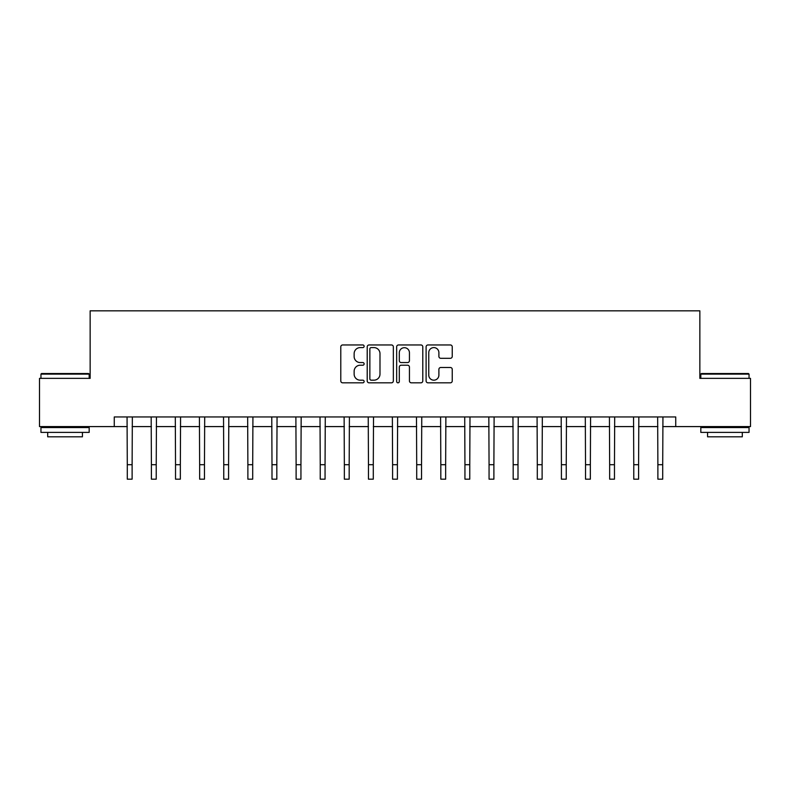 <?xml version="1.0" encoding="UTF-8"?>
<svg xmlns="http://www.w3.org/2000/svg" width="790" height="790" viewBox="0 0 790 790"><rect width="100%" height="100%" fill="white"/><g stroke="black" fill="none" stroke-linecap="round" stroke-linejoin="round"><path stroke-width="1.19" d="M364.131 346.277A1.323 1.323 0 0 0 362.808 344.954L342.682 344.954A1.896 1.896 0 0 0 340.786 346.84L340.786 380.928A1.896 1.896 0 0 0 342.682 382.824L362.808 382.824A1.323 1.323 0 0 0 364.131 381.501A1.323 1.323 0 0 0 362.808 380.178L360.201 380.178A6.063 6.063 0 0 1 354.137 374.114L354.137 371.27A6.063 6.063 0 0 1 360.201 365.217L362.808 365.217A1.323 1.323 0 0 0 364.131 363.884A1.323 1.323 0 0 0 362.808 362.561L360.201 362.561A6.063 6.063 0 0 1 354.137 356.497L354.137 353.663A6.063 6.063 0 0 1 360.201 347.6L362.808 347.6A1.323 1.323 0 0 0 364.131 346.277M450.349 358.305A1.896 1.896 0 0 0 452.245 356.409L452.245 346.84A1.896 1.896 0 0 0 450.349 344.954L428.002 344.954A1.896 1.896 0 0 0 426.106 346.84L426.106 380.928A1.896 1.896 0 0 0 428.002 382.824L450.349 382.824A1.896 1.896 0 0 0 452.245 380.928L452.245 369.384A1.896 1.896 0 0 0 450.349 367.488L440.781 367.488A1.896 1.896 0 0 0 438.894 369.384L438.894 375.112A5.066 5.066 0 0 1 433.829 380.178A5.066 5.066 0 0 1 428.763 375.112L428.763 352.666A5.066 5.066 0 0 1 433.829 347.6A5.066 5.066 0 0 1 438.894 352.666L438.894 356.409A1.896 1.896 0 0 0 440.781 358.305L450.349 358.305M114.264 426.59L39.5 426.59L39.5 378.361L90.149 378.361L90.149 310.825L699.851 310.825L699.851 378.361L750.5 378.361L750.5 426.59L675.736 426.59L675.736 416.952L114.264 416.952L114.264 426.59L127.289 426.59M393.341 346.84A1.896 1.896 0 0 0 391.445 344.954L369.098 344.954A1.896 1.896 0 0 0 367.212 346.84L367.212 380.928A1.896 1.896 0 0 0 369.098 382.824L391.445 382.824A1.896 1.896 0 0 0 393.341 380.928L393.341 346.84M398.555 344.954L420.902 344.954A1.896 1.896 0 0 1 422.788 346.84L422.788 380.928A1.896 1.896 0 0 1 420.902 382.824L411.333 382.824A1.896 1.896 0 0 1 409.437 380.928L409.437 367.103A1.896 1.896 0 0 0 407.551 365.217L401.202 365.217A1.896 1.896 0 0 0 399.306 367.103L399.306 381.501A1.323 1.323 0 0 1 397.982 382.824A1.323 1.323 0 0 1 396.659 381.501L396.659 346.84A1.896 1.896 0 0 1 398.555 344.954M132.118 426.59L151.404 426.59M156.232 426.59L175.528 426.59M180.347 426.59L199.643 426.59M204.472 426.59L223.758 426.59M228.587 426.59L247.882 426.59M252.701 426.59L271.997 426.59M276.826 426.59L296.112 426.59M300.941 426.59L320.236 426.59M325.055 426.59L344.351 426.59M349.18 426.59L368.466 426.59M373.295 426.59L392.591 426.59M397.41 426.59L416.705 426.59M421.534 426.59L440.82 426.59M445.649 426.59L464.945 426.59M469.764 426.59L489.059 426.59M493.888 426.59L513.174 426.59M518.003 426.59L537.299 426.59M542.118 426.59L561.413 426.59M566.242 426.59L585.528 426.59M590.357 426.59L609.653 426.59M614.472 426.59L633.768 426.59M638.596 426.59L657.882 426.59M662.711 426.59L675.736 426.59M371.182 347.6A1.323 1.323 0 0 0 369.858 348.923L369.858 378.844A1.323 1.323 0 0 0 371.182 380.178L373.927 380.178A6.063 6.063 0 0 0 379.99 374.114L379.99 353.663A6.063 6.063 0 0 0 373.927 347.6L371.182 347.6M409.437 352.765A5.066 5.066 0 0 0 404.371 347.699A5.066 5.066 0 0 0 399.306 352.765L399.306 360.665A1.896 1.896 0 0 0 401.202 362.561L407.551 362.561A1.896 1.896 0 0 0 409.437 360.665L409.437 352.765M127.062 416.952L127.289 464.698L132.118 464.698L132.345 416.952M127.289 464.698L127.289 479.175L132.118 479.175L132.118 464.698M151.176 416.952L151.404 464.698L156.232 464.698L156.459 416.952M151.404 464.698L151.404 479.175L156.232 479.175L156.232 464.698M175.301 416.952L175.528 464.698L180.347 464.698L180.574 416.952M175.528 464.698L175.528 479.175L180.347 479.175L180.347 464.698M199.416 416.952L199.643 464.698L204.472 464.698L204.699 416.952M199.643 464.698L199.643 479.175L204.472 479.175L204.472 464.698M223.531 416.952L223.758 464.698L228.587 464.698L228.814 416.952M223.758 464.698L223.758 479.175L228.587 479.175L228.587 464.698M41.524 373.532L88.608 373.532L89.181 374.114L40.952 374.114L41.524 373.532M65.066 432.387L40.952 432.387L40.952 427.558L89.181 427.558L89.181 432.387L65.066 432.387M82.427 432.387L82.427 436.821L47.696 436.821L47.696 432.387M701.392 373.532L748.476 373.532L749.048 374.114L700.819 374.114L701.392 373.532M724.934 432.387L700.819 432.387L700.819 427.558L749.048 427.558L749.048 432.387L724.934 432.387M742.304 432.387L742.304 436.821L707.573 436.821L707.573 432.387M247.655 416.952L247.882 464.698L252.701 464.698L252.928 416.952M247.882 464.698L247.882 479.175L252.701 479.175L252.701 464.698M271.77 416.952L271.997 464.698L276.826 464.698L277.053 416.952M271.997 464.698L271.997 479.175L276.826 479.175L276.826 464.698M295.885 416.952L296.112 464.698L300.941 464.698L301.168 416.952M296.112 464.698L296.112 479.175L300.941 479.175L300.941 464.698M320.009 416.952L320.236 464.698L325.055 464.698L325.282 416.952M320.236 464.698L320.236 479.175L325.055 479.175L325.055 464.698M344.124 416.952L344.351 464.698L349.18 464.698L349.407 416.952M344.351 464.698L344.351 479.175L349.18 479.175L349.18 464.698M368.239 416.952L368.466 464.698L373.295 464.698L373.522 416.952M368.466 464.698L368.466 479.175L373.295 479.175L373.295 464.698M392.363 416.952L392.591 464.698L397.41 464.698L397.637 416.952M392.591 464.698L392.591 479.175L397.41 479.175L397.41 464.698M416.478 416.952L416.705 464.698L421.534 464.698L421.761 416.952M416.705 464.698L416.705 479.175L421.534 479.175L421.534 464.698M440.593 416.952L440.82 464.698L445.649 464.698L445.876 416.952M440.82 464.698L440.82 479.175L445.649 479.175L445.649 464.698M464.718 416.952L464.945 464.698L469.764 464.698L469.991 416.952M464.945 464.698L464.945 479.175L469.764 479.175L469.764 464.698M488.832 416.952L489.059 464.698L493.888 464.698L494.115 416.952M489.059 464.698L489.059 479.175L493.888 479.175L493.888 464.698M512.947 416.952L513.174 464.698L518.003 464.698L518.23 416.952M513.174 464.698L513.174 479.175L518.003 479.175L518.003 464.698M537.072 416.952L537.299 464.698L542.118 464.698L542.345 416.952M537.299 464.698L537.299 479.175L542.118 479.175L542.118 464.698M561.186 416.952L561.413 464.698L566.242 464.698L566.47 416.952M561.413 464.698L561.413 479.175L566.242 479.175L566.242 464.698M585.301 416.952L585.528 464.698L590.357 464.698L590.584 416.952M585.528 464.698L585.528 479.175L590.357 479.175L590.357 464.698M609.426 416.952L609.653 464.698L614.472 464.698L614.699 416.952M609.653 464.698L609.653 479.175L614.472 479.175L614.472 464.698M633.54 416.952L633.768 464.698L638.596 464.698L638.824 416.952M633.768 464.698L633.768 479.175L638.596 479.175L638.596 464.698M657.655 416.952L657.882 464.698L662.711 464.698L662.938 416.952M657.882 464.698L657.882 479.175L662.711 479.175L662.711 464.698M40.952 378.361L40.952 374.114M51.943 427.558L51.943 426.59M78.19 427.558L78.19 426.59M89.181 378.361L89.181 374.114M700.819 378.361L700.819 374.114M711.81 427.558L711.81 426.59M738.058 427.558L738.058 426.59M749.048 378.361L749.048 374.114"/></g></svg>
